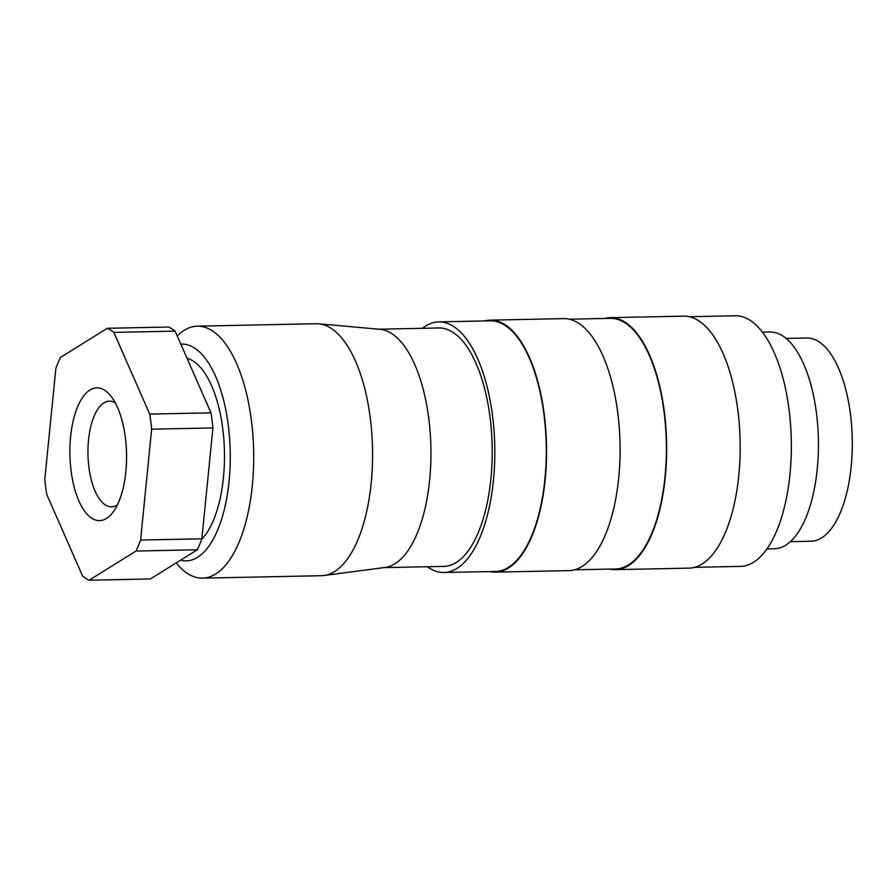 <?xml version="1.0" encoding="UTF-8"?>
<svg xmlns="http://www.w3.org/2000/svg" width="896" height="896" viewBox="0 0 896 896"><rect width="100%" height="100%" fill="white"/><g stroke="black" fill="none" stroke-linecap="round" stroke-linejoin="round"><path stroke-width="1.34" d="M176.176 562.923L176.893 563.786A126.011 53.738 -91.2 0 0 202.53 578.144A126.011 53.738 -91.2 0 0 252.336 485.386A126.011 53.738 -91.2 0 0 197.344 326.166A126.011 53.738 -91.2 0 0 177.218 335.933M180.6 560.168A108.405 46.222 -91.2 0 0 229.085 481.074A108.405 46.222 -91.2 0 0 180.824 344.154M202.53 578.144L321.384 575.702A126.011 53.738 -91.2 0 0 323.915 575.512A126.011 53.738 -91.2 0 0 371.202 482.944A126.011 53.738 -91.2 0 0 318.741 323.814A126.011 53.738 -91.2 0 0 316.198 323.725L197.344 326.166M323.915 575.512L384.91 567.482A119.235 50.848 -91.2 0 0 429.654 479.898A119.235 50.848 -91.2 0 0 380.005 329.314L318.741 323.814M383.712 567.638L443.789 566.406A119.235 50.848 -91.2 0 0 490.918 478.632A119.235 50.848 -91.2 0 0 438.883 327.97L378.806 329.213M427.314 566.742A125.339 53.446 -91.2 0 0 443.912 572.499L495.376 571.446A125.339 53.446 -91.2 0 0 544.914 479.181A125.339 53.446 -91.2 0 0 490.213 320.824L438.749 321.877A125.339 53.446 -91.2 0 0 422.408 328.317M443.912 572.499A125.339 53.446 -91.2 0 0 493.45 480.245A125.339 53.446 -91.2 0 0 438.749 321.877M489.81 571.558A126.011 53.738 -91.2 0 0 495.387 572.118L568.915 570.606A126.011 53.738 -91.2 0 0 618.722 477.848A126.011 53.738 -91.2 0 0 563.73 318.629L490.202 320.141A126.011 53.738 -91.2 0 0 484.658 320.936M495.387 572.118A126.011 53.738 -91.2 0 0 545.205 479.36A126.011 53.738 -91.2 0 0 490.202 320.141M574.459 569.811L615.462 568.971A125.339 53.446 -91.2 0 0 665 476.717A125.339 53.446 -91.2 0 0 610.299 318.349L569.307 319.189M609.896 569.083A126.011 53.738 -91.2 0 0 615.474 569.643L688.99 568.131A126.011 53.738 -91.2 0 0 738.808 475.373A126.011 53.738 -91.2 0 0 683.805 316.154L610.288 317.666A126.011 53.738 -91.2 0 0 604.744 318.461M615.474 569.643A126.011 53.738 -91.2 0 0 665.291 476.885A126.011 53.738 -91.2 0 0 610.288 317.666M694.546 567.347L740.443 566.395A125.339 53.446 -91.2 0 0 789.992 474.141A125.339 53.446 -91.2 0 0 735.291 315.773L689.382 316.725M766.92 548.912L774.413 548.755A108.405 46.222 -91.2 0 0 817.253 468.966A108.405 46.222 -91.2 0 0 769.944 332.002L762.462 332.158M790.35 541.654L811.026 541.229A101.629 43.333 -91.2 0 0 851.2 466.424A101.629 43.333 -91.2 0 0 806.848 338.016L786.173 338.442M115.293 402.864A52.842 22.534 -91.2 0 0 109.402 401.162A52.842 22.534 -91.2 0 0 88.514 440.059A52.842 22.534 -91.2 0 0 111.574 506.834A52.842 22.534 -91.2 0 0 117.387 504.896M125.843 471.755A66.394 28.314 -91.2 0 0 110.376 395.438A66.394 28.314 -91.2 0 0 70.616 436.744A66.394 28.314 -91.2 0 0 81.547 506.318A66.394 28.314 -91.2 0 0 112.784 512.512A66.394 28.314 -91.2 0 0 125.843 471.755M187.029 358.266A94.853 40.454 88.8 0 1 223.451 477.501A94.853 40.454 88.8 0 1 201.634 539.414M201.858 538.798L140.594 540.064L151.659 429.184L212.934 427.918L201.858 538.798A128.722 54.891 -91.2 0 1 197.322 549.774L150.371 578.962L89.107 580.227L136.046 551.04L197.322 549.774M175.112 331.128L210.986 412.832L149.722 414.086L113.848 332.394L175.112 331.128A128.722 54.891 -91.2 0 0 168.627 327.018L107.352 328.272L60.413 357.459A128.722 54.891 -91.2 0 0 55.866 368.435L44.8 479.315A128.722 54.891 -91.2 0 0 46.749 494.413L82.622 576.106A128.722 54.891 -91.2 0 0 89.107 580.227M151.659 429.184A128.722 54.891 -91.2 0 0 149.722 414.086M113.848 332.394A128.722 54.891 -91.2 0 0 107.352 328.272M136.046 551.04A128.722 54.891 -91.2 0 0 140.594 540.064M212.934 427.918A128.722 54.891 -91.2 0 0 210.986 412.832"/></g></svg>
